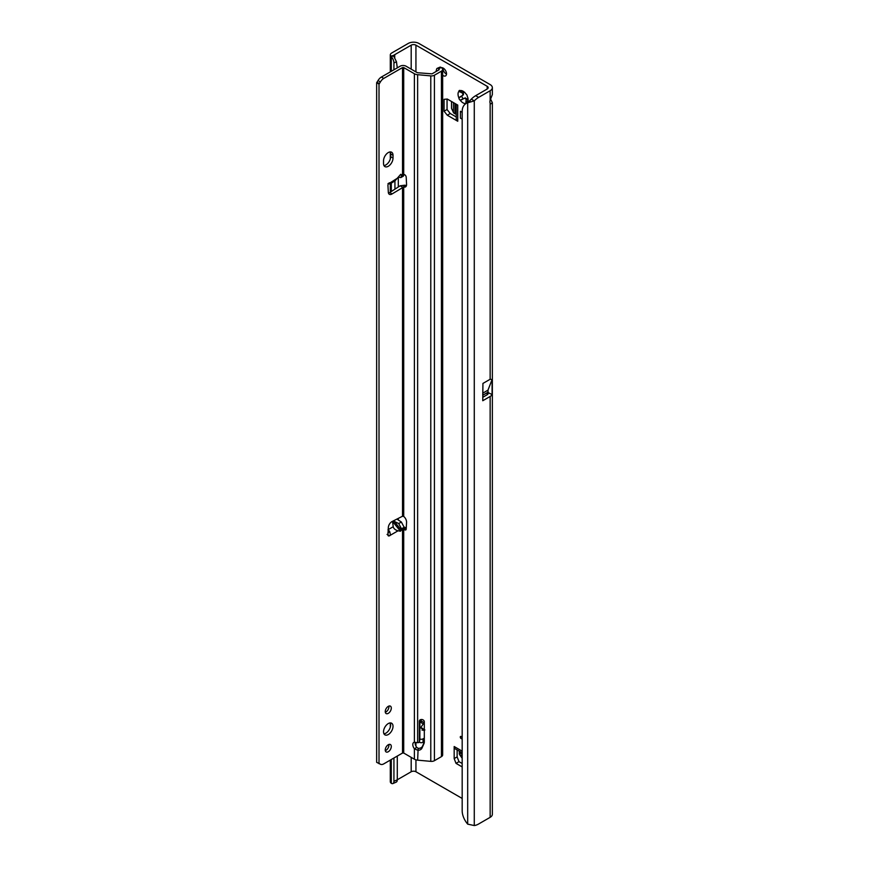 <?xml version="1.0" encoding="UTF-8"?>
<svg xmlns="http://www.w3.org/2000/svg" width="869" height="869" viewBox="0 0 869 869"><rect width="100%" height="100%" fill="white"/><g stroke="black" fill="none" stroke-linecap="round" stroke-linejoin="round"><path stroke-width="1.3" d="M465.882 102.303L466.218 99.077A3.78 2.183 60 0 1 465.447 98.762A3.78 2.183 60 0 1 464.687 98.197L460.168 100.141A7.137 4.117 -120 0 0 463.079 102.879A7.137 4.117 -120 0 0 465.98 103.498L465.882 102.303L467.565 101.336L467.196 102.792M461.178 736.521A1.26 0.728 -120 0 0 461.178 738.585A1.26 0.728 -120 0 0 461.178 736.521L461.178 736.521M424.898 729.949L422.052 730.177L423.8 729.634A4.367 3.302 -144.9 0 0 420.694 727.625L424.311 730.927M467.555 102.314A7.137 4.117 -120 0 0 468.119 99.968A7.137 4.117 -120 0 0 467.196 96.079A1.684 0.967 -120 0 0 465.98 93.971A7.137 4.117 -120 0 0 463.079 91.223A7.137 4.117 -120 0 0 460.168 90.615A1.684 0.967 -120 0 0 459.299 90.506A1.684 0.967 -120 0 0 458.951 91.321A7.137 4.117 -120 0 0 458.951 98.023A1.684 0.967 -120 0 0 460.135 100.12A1.684 0.967 -120 0 0 460.168 100.141M462.645 91.43L463.481 92.972A3.78 2.183 -120 0 0 463.481 94.743L462.232 95.601A1.684 0.967 -120 0 0 462.015 96.959A1.684 0.967 -120 0 0 463.101 98.403A1.684 0.967 -120 0 0 463.905 98.512L465.273 97.849A3.78 2.183 -120 0 0 466.045 98.425A3.78 2.183 -120 0 0 466.805 98.74L466.218 99.077M442.658 75.266A4.617 2.661 -120 0 0 443.244 75.668A4.617 2.661 -120 0 0 445.558 75.896A4.617 2.661 -120 0 0 446.264 72.192A4.617 2.661 -120 0 0 443.244 68.13A4.617 2.661 -120 0 0 441.441 67.717M442.962 67.978A4.617 2.661 -120 0 0 446.221 73.952A4.617 2.661 -120 0 0 446.503 74.104M489.91 101.858A5.04 2.911 -60 0 1 490.149 100.228L492.354 94.547L492.354 87.66A7.56 4.367 180 0 1 490.149 90.745L478.623 97.393A16.793 9.689 120 0 0 474.278 100.858L471.313 99.142L467.685 102.803A16.793 10.949 -127.5 0 0 465.371 103.987A16.793 10.949 -127.5 0 0 462.178 111.482L462.178 810.658A16.793 10.949 -127.5 0 0 467.685 824.138L474.278 825.55A16.793 9.689 120 0 0 478.623 823.997L490.149 817.338A7.56 4.367 0 0 0 492.354 814.253L492.354 102.705L490.887 103.802L490.149 103.194A5.04 2.911 -60 0 1 489.91 101.858M466.805 98.74L467.728 100.239M492.354 87.66A7.56 4.367 180 0 0 490.149 84.575L418.912 43.45A7.56 4.367 180 0 0 408.224 43.45L391.767 52.955A5.04 2.911 180 0 0 390.29 55.008A5.04 2.911 180 0 0 390.67 56.116L393.375 55.486L396.47 61.786L393.929 62.894A5.04 2.477 -113.5 0 0 391.3 56.8L393.342 55.888M456.258 116.967L450.251 113.502L447.046 109.516L447.046 99.066M457.137 749.947L457.137 756.888L454.172 758.594L456.019 763.362L458.984 761.657L457.137 756.888M462.178 763.493L458.984 761.657M456.258 104.226L456.258 119.194A5.04 2.911 0 0 0 457.735 121.247L457.735 105.073L447.285 99.044L444.081 99.327L444.081 111.232L447.285 115.219L450.251 113.502M457.735 121.247L447.285 115.219M487.172 86.292L487.172 89.029A3.357 1.934 180 0 0 488.161 87.66A3.357 1.934 180 0 0 487.172 86.292L415.936 45.166A3.357 1.934 180 0 0 411.189 45.166L411.189 69.151M411.189 757.366L411.189 771.759A3.357 1.934 0 0 1 415.936 771.759L462.178 798.448M462.178 119.151L460.418 118.141L460.418 111.286L462.178 112.297M462.178 751.153L454.172 746.536L454.172 758.594M462.178 766.914L456.019 763.362M424.311 723.464L423.301 723.91A4.367 3.302 35.1 0 1 424.311 724.268M422.117 721.531L419.868 721.531M419.151 742.083L419.499 742.278A2.52 1.456 -0 0 0 423.062 742.278L424.311 741.561M490.637 99.207L492.354 102.705M482.762 395.362L482.936 383.425L490.149 379.264L492.082 379.536L492.082 394.548A7.56 4.367 180 0 1 490.149 396.46L490.149 817.338M482.914 395.156L487.694 392.397A3.357 1.934 180 0 1 488.161 393.385A3.357 1.934 180 0 1 487.172 394.754L482.762 397.296M487.172 89.029L475.658 95.688A16.793 9.689 120 0 0 471.313 99.142M482.936 383.425L482.762 400.728L490.149 396.46M397.285 67.858L396.47 61.786M398.295 520.01L398.295 518.391M398.295 186.998L398.295 177.461M390.29 760.114L390.29 781.6A5.04 2.911 0 0 0 390.67 782.719L391.3 783.317A5.04 2.477 -113.5 0 0 392.907 783.556A5.04 2.477 -113.5 0 0 393.929 781.264L397.285 779.797L397.285 756.073M397.285 779.797A5.04 2.477 66.5 0 1 396.264 782.1L392.907 783.556M394.732 57.593L394.732 54.671L411.189 45.166M411.189 771.759L397.285 779.786M393.929 69.792L393.929 62.894M394.939 189.17L394.939 180.991M393.929 781.264L393.929 758.007M391.3 71.312L391.3 56.8L390.67 56.116M394.732 54.671L393.375 55.486M474.278 825.55L474.278 100.858L467.685 102.803L467.685 824.138M465.371 103.987L467.902 102.053A16.793 10.949 52.5 0 1 470.118 100.902M468.011 98.045L467.565 101.336M465.273 97.849L464.687 98.197M458.951 98.023L462.895 95.09A3.78 2.183 60 0 1 462.895 93.32L458.951 91.321M463.481 94.743L462.895 95.09M463.481 92.972L462.895 93.32M460.168 90.615L464.687 92.288M487.694 392.397L492.082 394.548M488.02 390.138L482.914 393.092L488.02 390.138L488.02 392.201M492.082 379.536L488.041 390.007M419.868 739.03A2.52 1.456 -0 0 0 423.062 738.856L424.311 738.139M447.046 109.516L444.081 111.232M456.258 114.339L454.987 113.741A5.877 3.389 180 0 1 453.575 112.774L451.511 108.31L451.511 101.477M460.418 118.141L462.178 118.803M454.172 746.536A5.04 2.911 120 0 0 455.215 748.839L462.178 752.858M462.178 758.268L459.429 754.368A5.877 3.389 120 0 1 459.299 752.663L459.419 751.272M383.533 731.796A6.713 3.878 120 0 0 384.924 734.87A6.713 3.878 120 0 0 390.094 733.067A6.713 3.878 120 0 0 393.027 726.31A6.713 3.878 120 0 0 391.637 723.236A6.713 3.878 120 0 0 386.455 725.039A6.713 3.878 120 0 0 383.533 731.796M383.946 733.805A6.713 3.878 120 0 0 390.648 724.942A6.713 3.878 120 0 0 390.235 722.932M385.249 749.99A4.28 2.477 120 0 0 386.14 751.957A4.28 2.477 120 0 0 389.431 750.805A4.28 2.477 120 0 0 391.3 746.504A4.28 2.477 120 0 0 390.42 744.537A4.28 2.477 120 0 0 387.118 745.689A4.28 2.477 120 0 0 385.249 749.99M385.304 750.642A4.28 2.477 120 0 0 388.932 745.124A4.28 2.477 120 0 0 388.867 744.472M385.249 711.613A4.28 2.477 120 0 0 386.14 713.568A4.28 2.477 120 0 0 389.431 712.417A4.28 2.477 120 0 0 391.3 708.116A4.28 2.477 120 0 0 390.42 706.149A4.28 2.477 120 0 0 387.118 707.301A4.28 2.477 120 0 0 385.249 711.613M385.304 712.265A4.28 2.477 120 0 0 388.932 706.747A4.28 2.477 120 0 0 388.867 706.095M401.326 530.188L400.446 531.241L398.067 530.785C395.352 530.068 393.733 528.721 393.212 526.733L392.56 521.433L394.254 521.389L398.719 523.551L401.5 528.808L401.326 530.188L394.254 521.389M387.987 183.587L389.964 183.87L394.798 181.078L400.739 174.289L401.5 175.788L400.87 177.569L398.447 177.254M398.719 523.551L401.369 522.019L404.161 527.266L404.161 528.189L402.521 529.015L404.628 529.764A2.096 1.217 -120 0 0 404.715 529.818A2.096 1.217 -120 0 0 405.769 529.927A2.096 1.217 -120 0 0 406.203 529.069L406.562 522.367A5.04 2.911 -120 0 0 403.716 516.436L402.521 516.24L392.093 521.53A5.04 2.911 120 0 0 388.324 527.559L387.943 534.815A2.096 1.217 120 0 0 388.378 535.88A2.096 1.217 120 0 0 389.431 535.771C390.485 535.749 390.529 534.239 389.562 531.263L387.987 529.753M389.127 182.968L389.562 184L389.431 182.762A2.096 1.217 120 0 0 387.943 185.434L388.324 192.245A5.04 2.911 120 0 0 389.355 194.308A5.04 2.911 120 0 0 392.093 193.928L403.716 186.965A5.04 2.911 -120 0 0 405.53 186.9A5.04 2.911 -120 0 0 406.573 184.586A5.04 2.911 -120 0 0 406.562 184.337L406.203 177.211A2.096 1.217 -120 0 0 404.628 174.702L402.521 174.387L402.521 67.576L403.716 67.576L414.394 73.746A5.877 3.389 0 0 0 417.631 74.691L430.785 75.896A4.193 2.422 0 0 0 434.413 75.223L441.43 71.171A4.193 2.422 0 0 0 442.658 69.455A4.193 2.422 0 0 0 441.81 67.999L441.202 67.532A3.357 1.651 -113.5 0 0 439.866 67.195L437.183 68.358A3.357 1.651 -113.5 0 0 436.575 69.238L436.032 71.54M383.946 165.555A6.713 3.878 120 0 0 390.648 156.692L390.648 153.943A6.713 3.878 120 0 0 390.235 151.934M442.658 69.455L442.658 754.922A4.193 2.422 180 0 1 441.43 756.638L434.413 760.69A4.193 2.422 180 0 1 430.785 761.363L417.631 760.158A5.877 3.389 180 0 1 414.394 759.213L403.716 753.043L402.521 753.043L383.761 763.873A6.713 3.878 -60 0 1 380.405 764.209L376.646 762.319L376.646 82.707L378.037 80.578A6.713 3.878 -60 0 1 381.393 77.037L400.153 66.207A4.193 2.422 180 0 1 406.084 66.207L416.762 72.377A2.52 1.456 0 0 0 418.152 72.779L432.034 73.843L439.051 69.792L438.519 68.694A3.357 1.651 -113.5 0 0 437.183 68.358M388.465 193.103A5.04 2.911 120 0 0 389.714 192.549L400.153 185.792L402.521 187.161L402.521 516.24M388.008 533.653L387.987 532.491M404.161 527.114L406.257 527.918M393.027 155.323A6.713 3.878 120 0 0 391.637 152.238A6.713 3.878 120 0 0 386.455 154.041A6.713 3.878 120 0 0 383.533 160.798L383.533 163.546A6.713 3.878 120 0 0 384.924 166.62A6.713 3.878 120 0 0 390.094 164.817A6.713 3.878 120 0 0 393.027 158.06L393.027 155.323L390.648 153.943M400.739 174.289L401.326 174.604L400.348 174.691M379.014 763.688L379.014 84.076L380.405 81.958A6.713 3.878 -60 0 1 383.761 78.406L402.521 67.576M380.405 764.209L379.438 763.645M401.369 522.019L397.133 519.249A2.52 1.456 180 0 0 396.872 519.108M404.15 174.463L403.346 176.146L400.87 177.569M390.062 182.859L398.067 177.776M403.716 753.043L403.716 529.178L406.084 527.798M398.067 530.785L389.431 535.771L387.053 534.402M415.241 742.419A4.617 2.661 -120 0 0 416.762 747.373L418.152 748.307A4.617 3.726 -164.7 0 0 422.508 746.189L424.311 742.137M419.868 720.032L419.868 739.552A1.684 1.358 15.3 0 1 419.705 740.116M403.716 516.436L403.716 186.965L406.084 185.597A5.04 2.911 -120 0 0 406.42 185.694M417.685 742.691A4.617 3.726 -164.7 0 0 417.631 742.68L414.394 742.256A4.617 2.661 -120 0 0 413.742 742.463A4.617 2.661 -120 0 0 414.394 748.741L417.631 750.219A4.617 3.726 -164.7 0 0 421.976 748.111L423.931 743.712A6.713 5.42 -164.7 0 0 424.159 743.093A6.713 5.42 -164.7 0 0 424.311 741.92L424.311 721.704A2.52 2.031 -164.7 0 0 419.336 721.248L419.336 741.463A1.684 1.358 15.3 0 1 417.685 742.691M417.631 760.158L418.152 748.307M416.762 747.373L414.394 748.741L414.394 759.213M403.477 186.944L404.9 185.195L406.084 185.597M400.153 185.792L404.9 185.195M376.646 82.707L379.014 84.076M389.562 531.263L388.269 532.816M424.311 728.895L424.311 729.612M463.905 98.512L461.613 99.837M415.936 771.759L415.936 759.854M415.936 746.091L415.936 742.539M415.936 71.899L415.936 45.166M487.172 392.69L487.172 394.754M420.694 727.625L423.301 723.91L419.868 721.933M490.149 103.194L490.149 379.264M490.149 90.745L490.149 100.228M391.3 783.317L391.3 759.528M391.3 191.528L391.3 183.098M478.623 97.393L475.658 95.688M462.232 95.601L459.94 96.926M461.613 91.028L459.94 91.995M423.062 738.856L423.062 742.278M419.499 741.018L419.499 742.278M454.987 113.741L454.987 103.487M453.444 112.525L453.444 102.596M462.178 754.325L459.299 752.663M462.178 756.106L459.582 754.607M403.966 174.365L401.5 175.788M402.521 529.015L402.521 753.043M401.5 528.808L404.161 527.266M388.215 529.623L393.212 526.733M439.127 69.162L439.127 69.748M422.508 746.189L421.976 748.111M430.785 761.363L430.785 75.896M417.631 742.68L417.631 74.691M419.868 739.552L419.336 741.463M419.575 720.401L419.336 721.248M424.289 742.441L423.931 743.712M406.214 528.852L404.628 529.764M414.394 742.256L414.394 73.746M403.716 174.234L403.716 67.576M434.413 75.223L434.413 760.69M441.43 756.638L441.43 71.171M438.519 68.694L441.202 67.532M389.714 192.549L392.093 193.928M381.393 77.037L383.761 78.406M378.037 80.578L380.405 81.958M377.059 82.262L379.438 83.63M392.56 521.433L400.446 531.241M390.648 156.692L393.027 158.06M422.019 721.466L424.311 722.791M390.29 727.266L390.29 723.041M390.29 192.19L390.29 183.685M390.29 159.005L390.29 152.053M390.29 71.899L390.29 55.008M422.073 721.498L420.14 719.804M419.825 739.845L419.303 741.757"/></g></svg>
